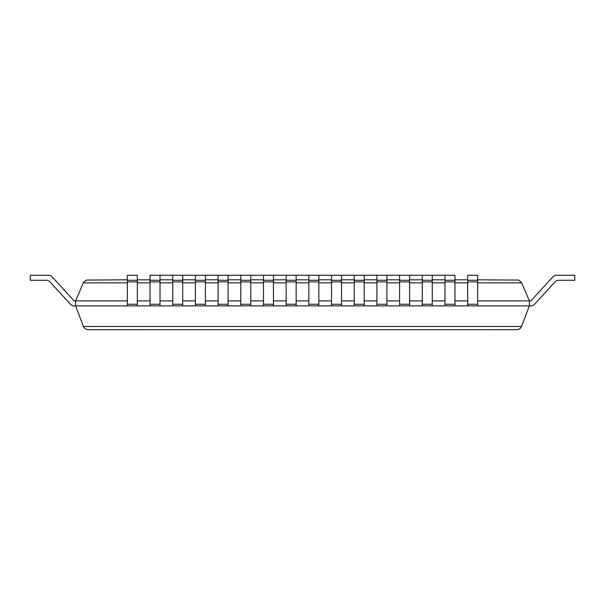 <?xml version="1.0" encoding="UTF-8"?>
<svg xmlns="http://www.w3.org/2000/svg" width="605" height="605" viewBox="0 0 605 605"><rect width="100%" height="100%" fill="white"/><g stroke="black" fill="none" stroke-linecap="round" stroke-linejoin="round"><path stroke-width="0.91" d="M46.275 280.266A4.991 4.991 0 0 1 49.958 281.885A4.991 4.991 0 0 0 46.275 280.266A4.991 4.991 0 0 1 49.958 281.885A4.991 4.991 0 0 0 46.275 280.266A4.991 4.991 0 0 1 49.958 281.885A4.991 4.991 0 0 0 46.275 280.266A4.991 4.991 0 0 1 49.958 281.885A4.991 4.991 0 0 0 46.275 280.266A4.991 4.991 0 0 1 49.958 281.885A4.991 4.991 0 0 0 46.275 280.266A4.991 4.991 0 0 1 49.958 281.885A4.991 4.991 0 0 0 46.275 280.266A4.991 4.991 0 0 1 49.958 281.885A4.991 4.991 0 0 0 46.275 280.266A4.991 4.991 0 0 1 49.958 281.885A4.991 4.991 0 0 0 46.275 280.266L30.25 280.266L30.25 275.275L48.476 275.275A4.991 4.991 0 0 1 52.151 276.893L74.143 300.882L75.625 300.882L83.498 282.467L86.273 280.085L127.353 279.812M127.353 300.882L75.625 300.882L75.625 305.873L83.558 326.889L85.222 328.84L88.065 329.725L517.366 329.71L519.778 328.84L521.238 327.267L529.375 305.873L530.857 305.873A4.991 4.991 0 0 0 534.54 304.255L555.042 281.885L534.54 304.255M137.335 300.882L150.04 300.882M160.022 300.882L172.727 300.882M182.71 300.882L195.415 300.882M205.398 300.882L218.102 300.882M228.085 300.882L240.79 300.882M250.773 300.882L263.477 300.882M273.46 300.882L286.165 300.882M296.148 300.882L308.852 300.882M318.835 300.882L331.54 300.882M341.522 300.882L354.227 300.882M364.21 300.882L376.915 300.882M386.897 300.882L399.602 300.882M409.585 300.882L422.29 300.882M432.272 300.882L444.977 300.882M454.96 300.882L467.665 300.882M477.647 300.882L529.375 300.882L521.502 282.467L518.727 280.085L477.647 279.812M137.335 279.812L150.04 279.812M160.022 279.812L172.727 279.812M182.71 279.812L195.415 279.812M205.398 279.812L218.102 279.812M228.085 279.812L240.79 279.812M250.773 279.812L263.477 279.812M273.46 279.812L286.165 279.812M296.148 279.812L308.852 279.812M318.835 279.812L331.54 279.812M341.522 279.812L354.227 279.812M364.21 279.812L376.915 279.812M386.897 279.812L399.602 279.812M409.585 279.812L422.29 279.812M432.272 279.812L444.977 279.812M454.96 279.812L467.665 279.812M558.725 280.266A4.991 4.991 0 0 0 555.042 281.885A4.991 4.991 0 0 1 558.725 280.266A4.991 4.991 0 0 0 555.042 281.885A4.991 4.991 0 0 1 558.725 280.266A4.991 4.991 0 0 0 555.042 281.885A4.991 4.991 0 0 1 558.725 280.266A4.991 4.991 0 0 0 555.042 281.885A4.991 4.991 0 0 1 558.725 280.266A4.991 4.991 0 0 0 555.042 281.885A4.991 4.991 0 0 1 558.725 280.266A4.991 4.991 0 0 0 555.042 281.885A4.991 4.991 0 0 1 558.725 280.266A4.991 4.991 0 0 0 555.042 281.885A4.991 4.991 0 0 1 558.725 280.266A4.991 4.991 0 0 0 555.042 281.885A4.991 4.991 0 0 1 558.725 280.266L574.75 280.266L574.75 275.275L556.524 275.275A4.991 4.991 0 0 0 552.849 276.893L530.857 300.882L529.375 300.882L529.375 305.873L530.857 305.873M70.46 304.255L49.958 281.885L70.46 304.255A4.991 4.991 0 0 0 74.143 305.873L529.375 305.873M30.25 275.275L48.476 275.275M52.151 276.893L74.143 300.882M552.849 276.893L530.857 300.882M137.335 281.885L127.353 281.885L127.353 275.275L137.335 275.275L137.335 305.873M127.353 281.885L127.353 305.873M127.353 280.266L137.335 280.266M160.022 281.885L150.04 281.885L150.04 275.275L160.022 275.275L160.022 305.873M150.04 281.885L150.04 305.873M150.04 280.266L160.022 280.266M160.022 275.275L182.71 275.275L182.71 305.873M172.727 275.275L172.727 305.873M172.727 280.266L182.71 280.266M182.71 275.275L205.398 275.275L205.398 305.873M195.415 275.275L195.415 305.873M195.415 280.266L205.398 280.266M205.398 275.275L228.085 275.275L228.085 305.873M218.102 275.275L218.102 305.873M218.102 280.266L228.085 280.266M228.085 275.275L250.773 275.275L250.773 305.873M240.79 275.275L240.79 305.873M240.79 280.266L250.773 280.266M250.773 275.275L273.46 275.275L273.46 305.873M263.477 275.275L263.477 305.873M263.477 280.266L273.46 280.266M273.46 275.275L296.148 275.275L296.148 305.873M286.165 275.275L286.165 305.873M286.165 280.266L296.148 280.266M296.148 275.275L318.835 275.275L318.835 305.873M308.852 275.275L308.852 305.873M308.852 280.266L318.835 280.266M318.835 275.275L341.522 275.275L341.522 305.873M331.54 275.275L331.54 305.873M331.54 280.266L341.522 280.266M341.522 275.275L364.21 275.275L364.21 305.873M354.227 275.275L354.227 305.873M354.227 280.266L364.21 280.266M364.21 275.275L386.897 275.275L386.897 305.873M376.915 275.275L376.915 305.873M376.915 280.266L386.897 280.266M386.897 275.275L409.585 275.275L409.585 305.873M399.602 275.275L399.602 305.873M399.602 280.266L409.585 280.266M409.585 275.275L432.272 275.275L432.272 305.873M422.29 275.275L422.29 305.873M422.29 280.266L432.272 280.266M432.272 275.275L454.96 275.275L454.96 305.873M444.977 275.275L444.977 305.873M444.977 280.266L454.96 280.266M477.647 281.885L467.665 281.885L467.665 275.275L477.647 275.275L477.647 305.873M467.665 281.885L467.665 305.873M467.665 280.266L477.647 280.266M83.316 282.845L127.353 282.845M137.335 282.845L150.04 282.845M160.022 282.845L172.727 282.845M182.71 282.845L195.415 282.845M205.398 282.845L218.102 282.845M228.085 282.845L240.79 282.845M250.773 282.845L263.477 282.845M273.46 282.845L286.165 282.845M296.148 282.845L308.852 282.845M318.835 282.845L331.54 282.845M341.522 282.845L354.227 282.845M364.21 282.845L376.915 282.845M386.897 282.845L399.602 282.845M409.585 282.845L422.29 282.845M432.272 282.845L444.977 282.845M454.96 282.845L467.665 282.845M477.647 282.845L521.684 282.845M83.392 326.496L521.608 326.496M127.353 304.255L137.335 304.255M150.04 304.255L160.022 304.255M182.71 281.885L172.727 281.885M172.727 304.255L182.71 304.255M205.398 281.885L195.415 281.885M195.415 304.255L205.398 304.255M228.085 281.885L218.102 281.885M218.102 304.255L228.085 304.255M250.773 281.885L240.79 281.885M240.79 304.255L250.773 304.255M273.46 281.885L263.477 281.885M263.477 304.255L273.46 304.255M296.148 281.885L286.165 281.885M286.165 304.255L296.148 304.255M318.835 281.885L308.852 281.885M308.852 304.255L318.835 304.255M341.522 281.885L331.54 281.885M331.54 304.255L341.522 304.255M364.21 281.885L354.227 281.885M354.227 304.255L364.21 304.255M386.897 281.885L376.915 281.885M376.915 304.255L386.897 304.255M409.585 281.885L399.602 281.885M399.602 304.255L409.585 304.255M432.272 281.885L422.29 281.885M422.29 304.255L432.272 304.255M454.96 281.885L444.977 281.885M444.977 304.255L454.96 304.255M467.665 304.255L477.647 304.255"/></g></svg>
